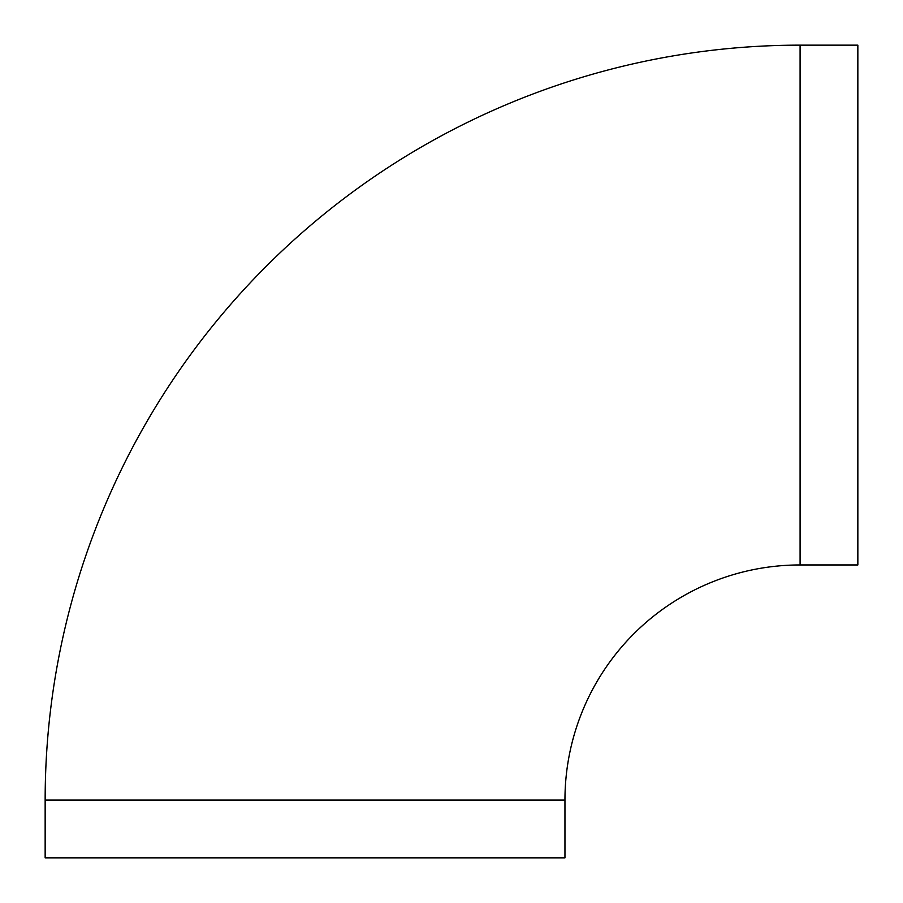 <?xml version="1.0" encoding="UTF-8"?>
<svg xmlns="http://www.w3.org/2000/svg" width="903" height="903" viewBox="0 0 903 903"><rect width="100%" height="100%" fill="white"/><g stroke="black" fill="none" stroke-linecap="round" stroke-linejoin="round"><path stroke-width="1.35" d="M800.092 45.15A754.942 754.942 0 0 0 45.15 800.092L45.15 857.85L564.951 857.85L564.951 800.092A235.141 235.141 0 0 1 800.092 564.951L857.85 564.951L857.85 45.15L800.092 45.15L800.092 564.951M564.951 800.092L45.15 800.092"/></g></svg>
